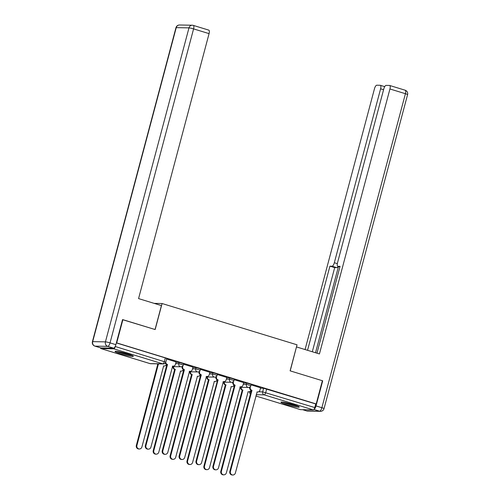 <?xml version="1.0" encoding="UTF-8"?>
<svg xmlns="http://www.w3.org/2000/svg" width="500" height="500" viewBox="0 0 500 500"><rect width="100%" height="100%" fill="white"/><g stroke="black" fill="none" stroke-linecap="round" stroke-linejoin="round"><path stroke-width="0.75" d="M183.656 363.688L179.144 362.4L178.8 363.688L183.312 364.969L183.656 363.688M200.55 368.856L196.038 367.569L195.694 368.856L200.206 370.144L200.55 368.856M217.444 374.025L212.931 372.738L212.594 374.025L217.1 375.312L217.444 374.025M234.338 379.194L229.825 377.912L229.488 379.194L234 380.481L234.338 379.194M251.231 384.369L246.725 383.081L246.381 384.363L250.894 385.65L251.231 384.369M286.581 404.562A9.463 0.906 -165.1 0 0 299.244 407.062A9.463 0.906 -165.1 0 0 293.612 404.688A9.463 0.906 -165.1 0 0 280.95 402.194A9.463 0.906 -165.1 0 0 286.581 404.562M120.669 353.794A9.463 0.906 -165.1 0 0 133.325 356.294A9.463 0.906 -165.1 0 0 127.694 353.919A9.463 0.906 -165.1 0 0 115.031 351.425A9.463 0.906 -165.1 0 0 120.669 353.794M122.888 319.675L116.706 342.906L316.194 403.95L322.375 380.719L290.1 370.844L297.031 344.812L162.087 303.525L155.156 329.55L122.537 319.669M100.556 347.856A2.425 0.869 -73 0 0 100.931 348.594A2.425 0.869 -73 0 0 101.019 348.606L113.769 348.837A2.425 0.869 -73 0 0 115.294 346.519L165.794 362.137L166.756 358.519L165.312 357.912L164.35 361.531A2.425 0.869 -73 0 1 162.831 363.844L113.769 348.837M115.431 346L115.294 346.519M116.356 342.9L116.706 342.906M260.469 388.194L263.619 388.25L262.656 391.869L314.781 407.556A2.425 0.869 107 0 1 313.263 409.875L300.512 409.65A2.425 0.869 107 0 1 300.419 409.637A2.425 0.869 107 0 1 300.338 409.6M314.781 407.556L315.744 403.944L316.194 403.95M243.681 382.619L234.206 379.694M216.713 376.119L216.5 376.938A2.425 2.256 91 0 0 218.044 379.931L196.619 461.106A2.794 2.594 91 0 0 199.062 464.663A2.794 2.594 91 0 0 201.6 462.631L223.35 381.556A2.425 2.256 91 0 0 226.137 379.888L226.887 377.45L217.312 374.519M209.887 372.281L200.419 369.35M192.994 367.113L183.525 364.181M176.1 361.944L166.625 359.012M175.994 362.344L179.144 362.4M192.887 367.512L196.038 367.569M209.781 372.681L212.931 372.738M226.675 377.856L229.825 377.912M243.575 383.025L246.725 383.081M154.2 303.381L162.087 303.525M260.575 387.788L251.1 384.862M116.35 342.925L165.312 357.912M315.744 403.944L263.619 388.25M250.506 386.463L250.287 387.275A2.425 2.256 91 0 0 251.831 390.275L251.25 390.262A2.425 2.256 -89 0 1 249.7 387.262L249.737 387.144M251.994 390.325L230.413 471.45A2.794 2.594 91 0 0 232.85 475A2.794 2.594 91 0 0 235.394 472.969L257.137 391.9A2.425 2.256 91 0 0 257.719 391.987L257.131 391.981A2.425 2.256 -89 0 1 256.944 391.969M232.85 475L232.262 474.988A2.794 2.594 -89 0 1 229.825 471.438L251.406 390.312M257.719 391.987A2.425 2.256 91 0 0 259.925 390.225L260.581 387.762M241.231 387.325A2.425 2.256 91 0 0 242.819 390.112L221.4 471.287A2.794 2.594 91 0 0 223.837 474.837A2.794 2.594 91 0 0 226.381 472.812L248.131 391.737A2.425 2.256 91 0 0 250.9 390.125M248.706 391.825L248.119 391.819A2.425 2.256 -89 0 1 247.931 391.806M223.837 474.837L223.256 474.831A2.794 2.594 -89 0 1 220.812 471.275L242.237 390.1A2.425 2.256 -89 0 1 240.644 387.312M242.4 390.15L242.981 390.163M233.612 381.294L233.394 382.106A2.425 2.256 91 0 0 234.938 385.106L234.35 385.094A2.425 2.256 -89 0 1 232.806 382.094L232.838 381.975M235.1 385.15L213.512 466.275A2.794 2.594 91 0 0 215.956 469.831A2.794 2.594 91 0 0 218.494 467.8L240.244 386.725A2.425 2.256 91 0 0 240.825 386.819L240.238 386.806A2.425 2.256 -89 0 1 240.05 386.8M215.956 469.831L215.369 469.819A2.794 2.594 -89 0 1 212.931 466.269L234.513 385.144M240.825 386.819A2.425 2.256 91 0 0 243.031 385.056L243.688 382.594M218.206 379.981L217.456 379.925A2.425 2.256 -89 0 1 215.912 376.925L215.944 376.806M223.925 381.65L223.344 381.637A2.425 2.256 -89 0 1 223.156 381.625M199.062 464.663L198.475 464.65A2.794 2.594 -89 0 1 196.031 461.1L217.619 379.975M313.981 409.35A3.638 1.306 -73 0 0 316.025 405.919L322.7 380.819L290.212 370.875L296.462 346.95M296.581 346.95L319.431 353.944L389.931 88.975A3.638 1.306 -73 0 0 389.644 85.469A3.638 1.306 -73 0 0 389.513 85.45L386.087 85.388A3.638 1.306 -73 0 0 383.806 88.863L337.525 262.787A3.638 1.306 -73 0 0 337.812 266.294A3.638 1.306 -73 0 0 337.95 266.312L339.913 266.913M316.962 353.188L340.062 266.35L337.95 266.312M383.575 89.719L380.606 88.806A3.638 1.306 -73 0 0 380.319 85.3A3.638 1.306 -73 0 0 380.188 85.281L376.763 85.219A3.638 1.306 -73 0 0 374.481 88.7L305.069 349.55M338.194 266.406A3.638 1.306 107 0 1 336.812 267.663L332.044 266.206L329.925 266.169L307.544 350.306M332.044 266.206A3.638 1.306 -73 0 0 334.331 262.731L337.337 263.65M380.606 88.806L334.331 262.731M322.7 380.819L322.35 380.812M338.481 266.494L315.531 352.75M336.812 267.663L334.694 267.625L312.306 351.763M334.694 267.625L329.925 266.169M161.419 305.594L138.569 298.6L209.069 33.631L193.581 28.894L110.037 342.881L115.881 344.675L122.562 319.575L155.05 329.519L161.419 305.594M100.85 347.925L113.6 348.15L107.75 346.362L95 346.131L100.85 347.925A3.638 1.306 107 0 1 100.712 347.9A3.638 1.306 107 0 1 100.594 347.844M208.65 30.106A3.638 1.306 107 0 1 208.781 30.125A3.638 1.306 107 0 1 209.069 33.631M115.881 344.675A3.638 1.306 107 0 1 113.6 348.15M297.188 405.9A8.188 0.781 14.9 0 1 290.144 404.45A8.188 0.781 14.9 0 1 283.312 402.212M288.163 403.206A7.581 0.725 -165.1 0 0 292.488 404.356M282.531 402.106A9.406 0.9 -165.1 0 0 297.919 406.2M131.269 355.131A8.188 0.781 14.9 0 1 124.225 353.681A8.188 0.781 14.9 0 1 117.4 351.444M122.244 352.431A7.581 0.725 -165.1 0 0 126.569 353.581M116.613 351.337A9.406 0.9 -165.1 0 0 132 355.431M224.338 382.156A2.425 2.256 91 0 0 225.925 384.944L204.506 466.119A2.794 2.594 91 0 0 206.944 469.669A2.794 2.594 91 0 0 209.488 467.644L231.231 386.569A2.425 2.256 91 0 0 234.006 384.95M231.812 386.656L231.225 386.65A2.425 2.256 -89 0 1 231.038 386.637M206.944 469.669L206.356 469.656A2.794 2.594 -89 0 1 203.919 466.106L225.344 384.931A2.425 2.256 -89 0 1 223.75 382.144M225.506 384.981L226.088 384.994M207.438 376.981A2.425 2.256 91 0 0 209.031 379.775L187.606 460.95A2.794 2.594 91 0 0 190.05 464.5A2.794 2.594 91 0 0 192.587 462.469L214.338 381.394A2.425 2.256 91 0 0 217.113 379.781M214.919 381.488L214.331 381.475A2.425 2.256 -89 0 1 214.144 381.469M190.05 464.5L189.462 464.487A2.794 2.594 -89 0 1 187.025 460.938L208.444 379.762A2.425 2.256 -89 0 1 206.856 376.975M208.606 379.812L209.194 379.825M199.819 370.95L199.6 371.769A2.425 2.256 91 0 0 201.15 374.762L200.562 374.756A2.425 2.256 -89 0 1 199.019 371.756L199.05 371.631M201.312 374.812L179.725 455.938A2.794 2.594 91 0 0 182.162 459.494A2.794 2.594 91 0 0 184.706 457.463L206.456 376.388A2.425 2.256 91 0 0 207.031 376.481L206.444 376.469A2.425 2.256 -89 0 1 206.262 376.456M182.162 459.494L181.581 459.481A2.794 2.594 -89 0 1 179.137 455.925L200.725 374.8M207.031 376.481A2.425 2.256 91 0 0 209.244 374.719L209.9 372.25M182.925 365.781L182.706 366.594A2.425 2.256 91 0 0 184.25 369.594L183.669 369.581A2.425 2.256 -89 0 1 182.125 366.587L182.156 366.463M184.412 369.644L162.831 450.769A2.794 2.594 91 0 0 165.269 454.319A2.794 2.594 91 0 0 167.812 452.294L189.556 371.219A2.425 2.256 91 0 0 190.138 371.312L189.55 371.3A2.425 2.256 -89 0 1 189.363 371.287M165.269 454.319L164.688 454.312A2.794 2.594 -89 0 1 162.244 450.756L183.831 369.631M190.138 371.312A2.425 2.256 91 0 0 192.344 369.544L193 367.081M165.738 362.331A2.425 2.256 91 0 0 167.356 364.425L166.769 364.412A2.425 2.256 -89 0 1 165.325 363.05M167.519 364.475L145.931 445.6A2.794 2.594 91 0 0 148.375 449.15A2.794 2.594 91 0 0 150.919 447.125L172.662 366.05A2.425 2.256 91 0 0 173.244 366.138L172.656 366.131A2.425 2.256 -89 0 1 172.469 366.119M148.375 449.15L147.787 449.144A2.794 2.594 -89 0 1 145.35 445.588L166.931 364.462M173.244 366.138A2.425 2.256 91 0 0 175.45 364.375L176.106 361.912M190.544 371.812A2.425 2.256 91 0 0 192.138 374.6L170.712 455.775A2.794 2.594 91 0 0 173.156 459.331A2.794 2.594 91 0 0 175.694 457.3L197.444 376.225A2.425 2.256 91 0 0 200.212 374.613M198.019 376.319L197.438 376.306A2.425 2.256 -89 0 1 197.25 376.294M173.156 459.331L172.569 459.319A2.794 2.594 -89 0 1 170.125 455.769L191.55 374.594A2.425 2.256 -89 0 1 189.963 371.806M191.713 374.644L192.3 374.65M173.65 366.644A2.425 2.256 91 0 0 175.244 369.431L153.819 450.606A2.794 2.594 91 0 0 156.263 454.162A2.794 2.594 91 0 0 158.8 452.131L180.55 371.056A2.425 2.256 91 0 0 183.319 369.444M181.125 371.15L180.538 371.138A2.425 2.256 -89 0 1 180.356 371.125M156.263 454.162L155.675 454.15A2.794 2.594 -89 0 1 153.231 450.6L174.656 369.425A2.425 2.256 -89 0 1 173.062 366.631M174.819 369.475L175.406 369.481M157.569 363.831A2.425 2.256 91 0 0 158.344 364.263L136.925 445.438A2.794 2.594 91 0 0 139.362 448.988A2.794 2.594 91 0 0 141.906 446.962L163.656 365.887A2.425 2.256 91 0 0 166.425 364.275M164.231 365.981L163.644 365.969A2.425 2.256 -89 0 1 163.456 365.956M139.362 448.988L138.781 448.981A2.794 2.594 -89 0 1 136.337 445.425L157.762 364.25A2.425 2.256 -89 0 1 156.981 363.825M157.925 364.3L158.506 364.312M101.019 348.606L150.081 363.619L162.831 363.844A2.425 2.256 91 0 0 163.406 363.938A2.425 2.425 0 0 0 165.794 362.137M249.956 391.45L251.05 391.662M258.637 391.794L262.656 391.869A2.425 2.256 -89 0 0 264.2 394.862L256.212 394.725M300.419 409.637L255.869 396.006L300.512 409.65M313.263 409.875L264.2 394.862A2.425 0.869 -73 0 0 265.725 392.55L266.688 388.931M175.65 363.631L178.8 363.688A2.425 2.256 91 0 0 180.344 366.681A2.425 2.256 -89 0 0 180.925 366.775A2.425 2.425 0 0 0 183.312 364.969M192.544 368.8L195.694 368.856A2.425 2.256 91 0 0 197.244 371.85A2.425 2.256 -89 0 0 197.819 371.944A2.425 2.425 0 0 0 200.206 370.144M209.438 373.969L212.594 374.025A2.425 2.256 91 0 0 214.137 377.019A2.425 2.256 -89 0 0 214.713 377.113A2.425 2.425 0 0 0 217.1 375.312M226.337 379.137L229.488 379.194A2.425 2.256 91 0 0 231.031 382.194A2.425 2.256 -89 0 0 231.606 382.281A2.425 2.425 0 0 0 234 380.481M243.231 384.306L246.381 384.363A2.425 2.256 91 0 0 247.925 387.362A2.425 2.256 -89 0 0 248.506 387.45A2.425 2.425 0 0 0 250.894 385.65M233.681 385.644A2.425 2.256 91 0 0 234.163 386.475M216.788 380.475A2.425 2.256 91 0 0 217.262 381.3M199.894 375.306A2.425 2.256 91 0 0 200.369 376.131M183 370.138A2.425 2.256 91 0 0 183.475 370.962M166.1 364.969A2.425 2.256 91 0 0 166.581 365.794M249.756 391.569L249.906 391.637A2.425 2.256 -89 0 0 250.438 393.975M100.931 348.594L149.987 363.606A2.425 2.425 0 0 0 150.656 363.713A2.425 2.256 91 0 1 150.081 363.619A2.425 0.869 107 0 1 149.987 363.606A2.425 0.869 107 0 1 149.906 363.569M251.831 390.275L251.25 390.262M250.287 387.275L249.7 387.262M230.413 471.45L229.825 471.438M242.237 390.1L242.819 390.112M220.812 471.275L221.4 471.287M234.938 385.106L234.35 385.094M233.394 382.106L232.806 382.094M213.512 466.275L212.931 466.269M218.044 379.931L217.456 379.925M216.5 376.938L215.912 376.925M196.619 461.106L196.031 461.1M302.7 409.688L306.837 410.956L319.587 411.181L313.906 409.444M316.025 405.919L321.875 407.706L405.419 93.713L389.931 88.975M405 90.188A3.638 1.306 107 0 1 405.131 90.206A3.638 1.306 107 0 1 405.419 93.713A3.638 0.35 -165.1 0 1 407.587 94.625A3.638 3.638 0 0 0 405.131 90.206L389.644 85.469M321.875 407.706A3.638 1.306 107 0 1 319.587 411.181A3.638 3.381 -89 0 0 320.456 411.319A3.638 3.638 0 0 0 324.038 408.619A3.638 0.35 -165.1 0 0 321.875 407.706M302.631 409.688L306.706 410.938A3.638 3.638 0 0 0 307.706 411.094A3.638 3.381 91 0 1 306.837 410.956A3.638 1.306 107 0 1 306.706 410.938A3.638 1.306 107 0 1 306.581 410.875M179.544 25A3.638 3.638 0 0 0 175.963 27.706A3.638 0.35 -165.1 0 1 176.231 27.644L92.681 341.637L105.431 341.869L188.981 27.875L176.231 27.644A3.638 3.381 -89 0 1 179.544 25L192.294 25.225A3.638 3.381 91 0 0 188.981 27.875A3.638 0.35 -165.1 0 1 193.581 28.894A3.638 1.306 -73 0 0 193.294 25.387A3.638 1.306 -73 0 0 193.162 25.362A3.638 3.381 91 0 0 192.294 25.225A3.638 3.638 0 0 1 193.294 25.387L208.781 30.125M94.869 346.112A3.638 1.306 -73 0 0 95 346.131A3.638 3.381 91 0 1 92.681 341.637A3.638 0.35 -165.1 0 0 92.413 341.694A3.638 3.638 0 0 0 94.869 346.112L100.712 347.9M110.037 342.881A3.638 0.35 -165.1 0 0 105.431 341.869A3.638 3.381 -89 0 0 107.75 346.362A3.638 1.306 -73 0 0 110.037 342.881M225.344 384.931L225.925 384.944M203.919 466.106L204.506 466.119M208.444 379.762L209.031 379.775M187.025 460.938L187.606 460.95M201.15 374.762L200.562 374.756M199.6 371.769L199.019 371.756M179.725 455.938L179.137 455.925M184.25 369.594L183.669 369.581M182.706 366.594L182.125 366.587M162.831 450.769L162.244 450.756M167.356 364.425L166.769 364.412M145.931 445.6L145.35 445.588M191.55 374.594L192.138 374.6M170.125 455.769L170.712 455.775M174.656 369.425L175.244 369.431M153.231 450.6L153.819 450.606M157.762 364.25L158.344 364.263M136.337 445.425L136.925 445.438M233.581 385.788A2.425 2.425 0 0 0 234.137 386.569M248.506 387.45L239.919 387.3M216.688 380.619A2.425 2.425 0 0 0 217.237 381.4M231.606 382.281L223.019 382.131M199.788 375.45A2.425 2.425 0 0 0 200.344 376.231M214.713 377.113L206.125 376.962M182.894 370.275A2.425 2.425 0 0 0 183.45 371.056M197.819 371.944L189.231 371.788M166 365.106A2.425 2.425 0 0 0 166.556 365.887M180.925 366.775L172.338 366.619M150.656 363.713L163.406 363.938M249.725 391.681A2.425 2.425 0 0 0 250.406 394.075M407.587 94.625L324.038 408.619M320.456 411.319L307.706 411.094M339.913 266.931L337.812 266.294M380.319 85.3L384.706 86.644M175.963 27.706L92.413 341.694"/></g></svg>
